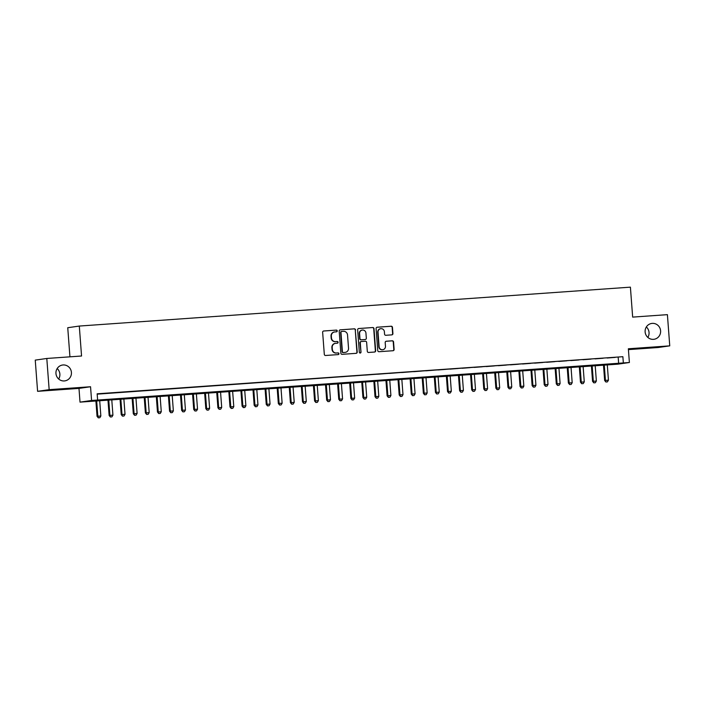 <?xml version="1.0" encoding="UTF-8"?>
<svg xmlns="http://www.w3.org/2000/svg" width="705" height="705" viewBox="0 0 705 705"><rect width="100%" height="100%" fill="white"/><g stroke="black" fill="none" stroke-linecap="round" stroke-linejoin="round"><path stroke-width="1.06" d="M337.237 330.901A0.864 0.828 81.8 0 0 336.347 330.099L323.745 330.989A1.225 1.19 81.8 0 0 322.643 332.302L324.309 354.351A1.225 1.19 81.8 0 0 325.587 355.487L338.188 354.597A0.864 0.828 81.8 0 0 338.955 353.681A0.864 0.828 81.8 0 0 338.056 352.888L336.426 353.002A3.93 3.807 81.8 0 1 332.337 349.345L332.196 347.512A3.93 3.807 81.8 0 1 335.703 343.326L337.334 343.212A0.864 0.828 81.8 0 0 338.1 342.295A0.864 0.828 81.8 0 0 337.201 341.493L335.571 341.608A3.93 3.807 81.8 0 1 331.482 337.959L331.341 336.118A3.93 3.807 81.8 0 1 334.84 331.932L336.479 331.817A0.864 0.828 81.8 0 0 337.237 330.901M336.347 331.826A0.864 0.828 81.8 0 0 336.029 330.143L323.516 331.024M338.065 354.606A0.864 0.828 81.8 0 0 337.748 352.932L336.426 353.002M337.21 343.22A0.864 0.828 81.8 0 0 336.893 341.537L335.571 341.608M645.128 331.905A8.011 7.755 81.8 0 0 654.002 339.29A8.011 7.755 81.8 0 0 660.603 330.812A8.011 7.755 81.8 0 0 651.728 323.436A8.011 7.755 81.8 0 0 645.128 331.905M647.833 337.413A8.011 7.755 81.8 0 0 646.335 326.97M55.959 373.5A8.011 7.755 81.8 0 0 64.834 380.885A8.011 7.755 81.8 0 0 71.425 372.407A8.011 7.755 81.8 0 0 62.551 365.023A8.011 7.755 81.8 0 0 55.959 373.5M58.665 379.008A8.011 7.755 81.8 0 0 57.167 368.565M391.83 334.866A1.225 1.19 81.8 0 0 392.923 333.553L392.456 327.367A1.225 1.19 81.8 0 0 391.178 326.23L377.184 327.217A1.225 1.19 81.8 0 0 376.091 328.521L377.748 350.579A1.225 1.19 81.8 0 0 379.026 351.716L393.02 350.729A1.225 1.19 81.8 0 0 394.121 349.424L393.557 341.951A1.225 1.19 81.8 0 0 392.28 340.806L386.287 341.229A1.225 1.19 81.8 0 0 385.194 342.542L385.468 346.243A3.287 3.181 81.8 0 1 382.762 349.724A3.287 3.181 81.8 0 1 379.123 346.693L378.03 332.178A3.287 3.181 81.8 0 1 380.735 328.697A3.287 3.181 81.8 0 1 384.384 331.729L384.56 334.144A1.225 1.19 81.8 0 0 385.838 335.289L391.83 334.866M623.343 362.934L629.389 362.502L617.836 364.168L80.017 402.132L91.579 400.475L623.343 362.934L622.876 356.695L97.149 393.804L97.625 400.043M46.803 358.466L49.156 389.662L37.594 391.328L35.25 360.123L46.803 358.466L81.551 356.007L79.304 326.054L630.402 287.155L632.658 317.109L667.406 314.65L669.75 345.855L628.358 348.772L629.389 362.502M37.594 391.328L78.986 388.402L90.548 386.745L49.156 389.662M90.548 386.745L91.579 400.475M355.567 329.975A1.225 1.19 81.8 0 0 354.289 328.83L340.286 329.825A1.225 1.19 81.8 0 0 339.193 331.13L340.85 353.179A1.225 1.19 81.8 0 0 342.137 354.324L356.131 353.337A1.225 1.19 81.8 0 0 357.224 352.024L355.258 330.019A1.225 1.19 81.8 0 0 353.972 328.874L340.066 329.861M358.739 328.521L372.733 327.534A1.225 1.19 81.8 0 1 374.011 328.671L375.668 350.72A1.225 1.19 81.8 0 1 374.575 352.033L368.583 352.456A1.225 1.19 81.8 0 1 367.305 351.31L366.635 342.374A1.225 1.19 81.8 0 0 365.357 341.229L361.383 341.511A1.225 1.19 81.8 0 0 360.29 342.815L360.986 352.13A0.864 0.828 81.8 0 1 360.281 353.038A0.864 0.828 81.8 0 1 359.33 352.244L357.646 329.825A1.225 1.19 81.8 0 1 358.739 328.521L358.572 328.539M628.419 349.618L658.197 347.512L669.75 345.855M107.574 393.231L99.546 393.857L107.574 393.231M119.665 392.385L111.628 393.002L119.665 392.385M131.747 391.531L123.719 392.156L131.747 391.531M143.838 390.676L135.801 391.301L143.838 390.676M155.92 389.821L147.891 390.447L155.92 389.821M168.001 388.966L159.973 389.592L168.001 388.966M180.092 388.12L172.055 388.737L180.092 388.12M192.174 387.265L184.146 387.891L192.174 387.265M204.265 386.411L196.228 387.036L204.265 386.411M216.347 385.556L208.319 386.181L216.347 385.556M228.438 384.701L220.401 385.327L228.438 384.701M240.52 383.846L232.483 384.472L240.52 383.846M252.601 383L244.573 383.617L252.601 383M264.692 382.145L256.655 382.771L264.692 382.145M276.774 381.29L268.746 381.916L276.774 381.29M288.865 380.436L280.828 381.061L288.865 380.436M300.947 379.581L292.919 380.207L300.947 379.581M313.029 378.735L305.001 379.352L313.029 378.735M325.12 377.88L317.083 378.506L325.12 377.88M337.201 377.025L329.173 377.651L337.201 377.025M349.292 376.17L341.255 376.796L349.292 376.17M361.374 375.316L353.346 375.941L361.374 375.316M373.465 374.461L365.428 375.086L373.465 374.461M385.547 373.615L377.519 374.232L385.547 373.615M397.629 372.76L389.601 373.386L397.629 372.76M409.72 371.905L401.683 372.531L409.72 371.905M421.801 371.05L413.773 371.676L421.801 371.05M433.892 370.195L425.855 370.821L433.892 370.195M445.974 369.349L437.946 369.966L445.974 369.349M458.065 368.495L450.028 369.12L458.065 368.495M470.147 367.64L462.11 368.266L470.147 367.64M482.229 366.785L474.201 367.411L482.229 366.785M494.32 365.93L486.283 366.556L494.32 365.93M506.401 365.075L498.373 365.701L506.401 365.075M518.492 364.229L510.455 364.846L518.492 364.229M530.574 363.375L522.546 364L530.574 363.375M542.656 362.52L534.628 363.145L542.656 362.52M554.747 361.665L546.71 362.291L554.747 361.665M566.829 360.81L558.801 361.436L566.829 360.81M578.92 359.964L570.883 360.581L578.92 359.964M591.001 359.109L582.973 359.735L591.001 359.109M603.092 358.255L595.055 358.88L603.092 358.255M97.175 394.148L622.876 356.695M607.146 358.025L615.174 357.4L607.146 358.025M79.304 326.054L67.742 327.719L69.936 356.836M78.986 388.402L80.017 402.132M618.188 357.364L618.664 363.604M334.575 331.958L334.267 332.002A3.93 3.807 81.8 0 0 331.033 336.162L331.341 336.118M335.263 341.652A3.93 3.807 81.8 0 1 331.165 338.003L331.033 336.162M335.439 343.353L335.122 343.397A3.93 3.807 81.8 0 0 331.888 347.556L332.196 347.512M336.118 353.046A3.93 3.807 81.8 0 1 332.029 349.398L331.888 347.556M356.043 353.337A1.225 1.19 81.8 0 0 356.915 352.068L355.258 330.019M341.722 331.447A0.864 0.828 81.8 0 0 340.956 332.363L342.41 351.716A0.864 0.828 81.8 0 0 343.309 352.518L345.027 352.394A3.93 3.807 81.8 0 0 348.526 348.208L347.539 334.972A3.93 3.807 81.8 0 0 343.441 331.324L341.722 331.447M341.608 331.465L341.414 331.491A0.864 0.828 81.8 0 0 340.647 332.407L340.956 332.363M345.291 352.368L344.983 352.412A3.93 3.807 81.8 0 1 344.719 352.438L343 352.562A0.864 0.828 81.8 0 1 342.101 351.76L340.647 332.407M358.51 328.556L372.733 327.534M374.487 352.042A1.225 1.19 81.8 0 0 375.36 350.764L373.703 328.715A1.225 1.19 81.8 0 0 372.425 327.578M361.075 341.555A1.225 1.19 81.8 0 0 359.973 342.868L360.986 352.13M360.123 353.046A0.864 0.828 81.8 0 0 360.678 352.174M365.939 333.095A3.287 3.181 81.8 0 0 362.3 330.063A3.287 3.181 81.8 0 0 359.594 333.536L359.973 338.656A1.225 1.19 81.8 0 0 361.251 339.792L365.225 339.51A1.225 1.19 81.8 0 0 366.327 338.206L365.939 333.095M362.3 330.063L361.982 330.107A3.287 3.181 81.8 0 0 359.277 333.58L359.594 333.536M365.084 339.537A1.225 1.19 81.8 0 1 364.917 339.563L360.942 339.836A1.225 1.19 81.8 0 1 359.665 338.7L359.277 333.58M380.735 328.697L380.427 328.742A3.287 3.181 81.8 0 0 377.721 332.222L378.03 332.178M382.762 349.724L382.454 349.768A3.287 3.181 81.8 0 1 378.814 346.737L377.721 332.222M392.941 350.738A1.225 1.19 81.8 0 0 393.804 349.469L393.24 341.995A1.225 1.19 81.8 0 0 391.962 340.85L386.058 341.273M391.742 334.875A1.225 1.19 81.8 0 0 392.614 333.597L392.147 327.411A1.225 1.19 81.8 0 0 390.87 326.274L376.955 327.252M95.871 400.669L97.043 416.32L100.85 415.994L99.678 400.405M96.656 400.616L97.828 416.214L98.312 417.845L99.828 417.721L98.621 417.801M100.85 415.994L99.828 417.721M98.312 417.845L97.043 416.32M107.953 399.814L109.134 415.474L112.932 415.148L111.76 399.55M108.737 399.761L109.909 415.36L110.394 416.999L111.919 416.867L110.703 416.955M112.932 415.148L111.919 416.867M110.394 416.999L109.134 415.474M120.044 398.968L121.216 414.619L125.023 414.293L123.851 398.695M120.828 398.907L122 414.505L122.476 416.144L124.001 416.012L122.793 416.1M125.023 414.293L124.001 416.012M122.476 416.144L121.216 414.619M132.126 398.113L133.307 413.764L137.105 413.438L135.933 397.84M132.91 398.061L134.082 413.65L134.567 415.289L136.083 415.157L134.875 415.245M137.105 413.438L136.083 415.157M134.567 415.289L133.307 413.764M144.208 397.259L145.389 412.91L149.187 412.584L148.015 396.994M145.001 397.206L146.173 412.795L146.649 414.434L148.173 414.302L146.966 414.39M149.187 412.584L148.173 414.302M146.649 414.434L145.389 412.91M156.299 396.404L157.471 412.055L161.278 411.729L160.106 396.139M157.083 396.351L158.255 411.949L158.74 413.579L160.255 413.456L159.048 413.535M161.278 411.729L160.255 413.456M158.74 413.579L157.471 412.055M168.38 395.549L169.561 411.2L173.359 410.883L172.187 395.285M169.165 395.496L170.337 411.094L170.821 412.733L172.346 412.601L171.139 412.681M173.359 410.883L172.346 412.601M170.821 412.733L169.561 411.2M180.471 394.703L181.643 410.354L185.45 410.028L184.278 394.43M181.256 394.641L182.428 410.239L182.912 411.879L184.428 411.746L183.221 411.835M185.45 410.028L184.428 411.746M182.912 411.879L181.643 410.354M192.553 393.848L193.734 409.499L197.532 409.173L196.36 393.575M193.337 393.787L194.51 409.385L194.994 411.024L196.519 410.892L195.303 410.98M197.532 409.173L196.519 410.892M194.994 411.024L193.734 409.499M204.644 392.993L205.816 408.644L209.623 408.318L208.451 392.72M205.428 392.941L206.6 408.53L207.076 410.169L208.601 410.037L207.393 410.125M209.623 408.318L208.601 410.037M207.076 410.169L205.816 408.644M216.726 392.139L217.907 407.79L221.705 407.464L220.533 391.874M217.51 392.086L218.682 407.684L219.167 409.314L220.683 409.182L219.475 409.27M221.705 407.464L220.683 409.182M219.167 409.314L217.907 407.79M228.808 391.284L229.989 406.935L233.787 406.609L232.615 391.019M229.592 391.231L230.773 406.829L231.249 408.459L232.773 408.336L231.566 408.415M233.787 406.609L232.773 408.336M231.249 408.459L229.989 406.935M240.899 390.429L242.071 406.089L245.878 405.763L244.706 390.165M241.683 390.376L242.855 405.974L243.34 407.613L244.855 407.481L243.648 407.569M245.878 405.763L244.855 407.481M243.34 407.613L242.071 406.089M252.98 389.583L254.161 405.234L257.959 404.908L256.787 389.31M253.765 389.521L254.937 405.119L255.421 406.759L256.946 406.626L255.739 406.714M257.959 404.908L256.946 406.626M255.421 406.759L254.161 405.234M265.071 388.728L266.243 404.379L270.05 404.053L268.878 388.455M265.856 388.675L267.028 404.265L267.503 405.904L269.028 405.772L267.821 405.86M270.05 404.053L269.028 405.772M267.503 405.904L266.243 404.379M277.153 387.873L278.334 403.524L282.132 403.198L280.96 387.609M277.937 387.82L279.11 403.41L279.594 405.049L281.11 404.917L279.903 405.005M282.132 403.198L281.11 404.917M279.594 405.049L278.334 403.524M289.235 387.019L290.416 402.67L294.223 402.344L293.042 386.754M290.028 386.966L291.2 402.564L291.676 404.194L293.201 404.071L291.993 404.15M294.223 402.344L293.201 404.071M291.676 404.194L290.416 402.67M301.326 386.164L302.498 401.815L306.305 401.498L305.133 385.899M302.11 386.111L303.282 401.709L303.767 403.348L305.283 403.216L304.075 403.295M306.305 401.498L305.283 403.216M303.767 403.348L302.498 401.815M313.408 385.318L314.589 400.969L318.387 400.643L317.215 385.045M314.192 385.256L315.364 400.854L315.849 402.493L317.373 402.361L316.166 402.449M318.387 400.643L317.373 402.361M315.849 402.493L314.589 400.969M325.498 384.463L326.671 400.114L330.478 399.788L329.305 384.19M326.283 384.401L327.455 399.999L327.94 401.638L329.455 401.506L328.248 401.594M330.478 399.788L329.455 401.506M327.94 401.638L326.671 400.114M337.58 383.608L338.761 399.259L342.56 398.933L341.387 383.335M338.365 383.555L339.537 399.145L340.021 400.784L341.546 400.651L340.33 400.74M342.56 398.933L341.546 400.651M340.021 400.784L338.761 399.259M349.671 382.753L350.843 398.404L354.65 398.078L353.478 382.489M350.455 382.7L351.628 398.29L352.103 399.929L353.628 399.797L352.421 399.885M354.65 398.078L353.628 399.797M352.103 399.929L350.843 398.404M361.753 381.899L362.934 397.549L366.732 397.223L365.56 381.634M362.537 381.846L363.709 397.444L364.194 399.074L365.71 398.951L364.503 399.03M366.732 397.223L365.71 398.951M364.194 399.074L362.934 397.549M373.835 381.044L375.016 396.704L378.814 396.377L377.642 380.779M374.628 380.991L375.8 396.589L376.276 398.228L377.801 398.096L376.593 398.184M378.814 396.377L377.801 398.096M376.276 398.228L375.016 396.704M385.926 380.198L387.098 395.849L390.905 395.523L389.733 379.924M386.71 380.136L387.882 395.734L388.367 397.373L389.883 397.241L388.675 397.329M390.905 395.523L389.883 397.241M388.367 397.373L387.098 395.849M398.008 379.343L399.189 394.994L402.987 394.668L401.815 379.07M398.792 379.29L399.964 394.879L400.449 396.518L401.973 396.386L400.766 396.474M402.987 394.668L401.973 396.386M400.449 396.518L399.189 394.994M410.099 378.488L411.271 394.139L415.078 393.813L413.906 378.224M410.883 378.435L412.055 394.024L412.54 395.664L414.055 395.531L412.848 395.62M415.078 393.813L414.055 395.531M412.54 395.664L411.271 394.139M422.18 377.633L423.361 393.284L427.16 392.958L425.987 377.369M422.965 377.58L424.137 393.178L424.621 394.809L426.146 394.685L424.93 394.765M427.16 392.958L426.146 394.685M424.621 394.809L423.361 393.284M434.271 376.778L435.443 392.429L439.25 392.112L438.069 376.514M435.055 376.726L436.228 392.324L436.703 393.963L438.228 393.831L437.021 393.91M439.25 392.112L438.228 393.831M436.703 393.963L435.443 392.429M446.353 375.932L447.534 391.583L451.332 391.257L450.16 375.659M447.137 375.871L448.31 391.469L448.794 393.108L450.31 392.976L449.103 393.064M451.332 391.257L450.31 392.976M448.794 393.108L447.534 391.583M458.435 375.078L459.616 390.729L463.414 390.403L462.242 374.804M459.219 375.016L460.4 390.614L460.876 392.253L462.401 392.121L461.193 392.209M463.414 390.403L462.401 392.121M460.876 392.253L459.616 390.729M470.526 374.223L471.698 389.874L475.505 389.548L474.333 373.95M471.31 374.17L472.482 389.759L472.967 391.398L474.483 391.266L473.275 391.354M475.505 389.548L474.483 391.266M472.967 391.398L471.698 389.874M482.608 373.368L483.789 389.019L487.587 388.693L486.415 373.104M483.392 373.315L484.564 388.904L485.049 390.544L486.573 390.411L485.357 390.5M487.587 388.693L486.573 390.411M485.049 390.544L483.789 389.019M494.699 372.513L495.871 388.164L499.678 387.838L498.505 372.249M495.483 372.46L496.655 388.058L497.131 389.689L498.655 389.565L497.448 389.645M499.678 387.838L498.655 389.565M497.131 389.689L495.871 388.164M506.78 371.658L507.961 387.318L511.76 386.992L510.587 371.394M507.565 371.606L508.737 387.204L509.221 388.843L510.737 388.711L509.53 388.799M511.76 386.992L510.737 388.711M509.221 388.843L507.961 387.318M518.862 370.812L520.043 386.463L523.841 386.137L522.669 370.539M519.655 370.751L520.828 386.349L521.303 387.988L522.828 387.856L521.621 387.944M523.841 386.137L522.828 387.856M521.303 387.988L520.043 386.463M530.953 369.958L532.125 385.609L535.932 385.282L534.76 369.684M531.737 369.905L532.909 385.494L533.394 387.133L534.91 387.001L533.703 387.089M535.932 385.282L534.91 387.001M533.394 387.133L532.125 385.609M543.035 369.103L544.216 384.754L548.014 384.428L546.842 368.838M543.819 369.05L544.991 384.639L545.476 386.278L547.001 386.146L545.793 386.234M548.014 384.428L547.001 386.146M545.476 386.278L544.216 384.754M555.126 368.248L556.298 383.899L560.105 383.573L558.933 367.984M555.91 368.195L557.082 383.793L557.567 385.423L559.083 385.3L557.875 385.379M560.105 383.573L559.083 385.3M557.567 385.423L556.298 383.899M567.208 367.393L568.389 383.044L572.187 382.727L571.015 367.129M567.992 367.34L569.164 382.938L569.649 384.577L571.173 384.445L569.957 384.525M572.187 382.727L571.173 384.445M569.649 384.577L568.389 383.044M579.298 366.547L580.471 382.198L584.278 381.872L583.105 366.274M580.083 366.485L581.255 382.084L581.731 383.723L583.255 383.59L582.048 383.679M584.278 381.872L583.255 383.59M581.731 383.723L580.471 382.198M591.38 365.692L592.561 381.343L596.36 381.017L595.187 365.419M592.165 365.631L593.337 381.229L593.822 382.868L595.337 382.736L594.13 382.824M596.36 381.017L595.337 382.736M593.822 382.868L592.561 381.343M603.462 364.837L604.643 380.488L608.441 380.162L607.269 364.564M604.255 364.785L605.428 380.374L605.903 382.013L607.428 381.881L606.221 381.969M608.441 380.162L607.428 381.881M605.903 382.013L604.643 380.488"/></g></svg>
